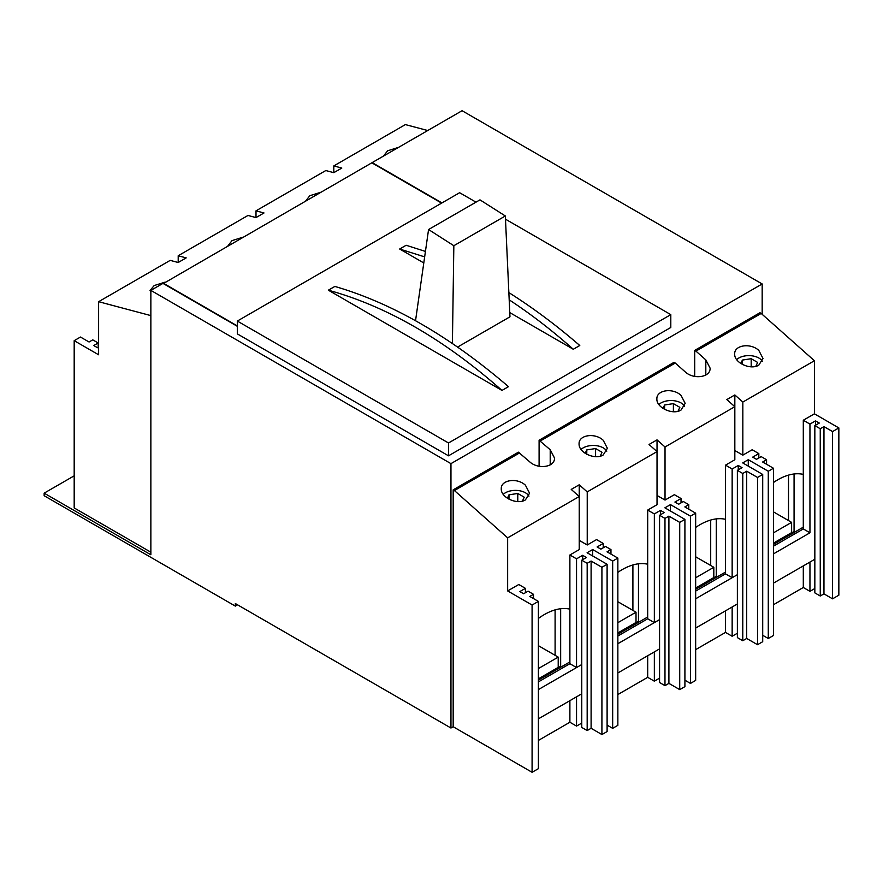 <?xml version="1.0" encoding="UTF-8"?>
<svg xmlns="http://www.w3.org/2000/svg" width="883" height="883" viewBox="0 0 883 883"><rect width="100%" height="100%" fill="white"/><g stroke="black" fill="none" stroke-linecap="round" stroke-linejoin="round"><path stroke-width="1.32" d="M163.311 283.575L371.82 162.814L441.621 203.112M237.328 325.926L163.311 283.189M424.657 256.887L399.657 249.017L406.158 245.264L425.429 251.423M508.851 292.593C532.78 307.681 556.422 325.319 579.778 345.507L573.277 349.26C552.317 330.584 530.948 314.116 509.182 299.834M501.974 390.418C444.624 339.69 386.743 306.28 328.355 290.187L334.856 286.434C392.218 303.123 450.087 336.533 508.476 386.666L501.974 390.418L328.355 290.187M441.953 202.913L372.151 162.615L462.074 110.706L762.172 283.962L450.959 463.641L150.861 290.386L162.969 283.388L237.328 326.313M237.328 333.884L448.509 455.816L448.509 442.979L237.328 321.059L237.328 333.884M448.509 442.979L670.804 314.635L670.804 327.472L448.509 455.816M762.172 314.326L762.172 283.962M74.183 475.827L44.15 493.156L44.15 495.727L235.319 606.102L235.319 603.53L450.959 728.022L450.959 463.641M450.959 728.022L453.178 726.742L453.178 489.844L518.42 452.173L529.535 461.666C537.979 469.756 555.065 467.228 554.491 457.968L550.208 449.734L539.094 440.242L539.094 466.279M150.861 290.386L150.861 554.767L44.15 493.156M573.277 349.26L509.767 312.593M423.785 262.946L399.657 249.017M475.981 202.152L459.624 192.715L237.328 321.059M670.804 314.635L505.495 219.194M773.464 543.111L791.621 532.626L791.621 522.361L773.464 511.875M773.464 532.846L791.621 522.361M695.661 588.034L713.817 577.548L713.817 567.283L695.661 556.787M695.661 577.769L713.817 567.283M617.857 632.956L636.014 622.471L636.014 612.195L617.857 601.709M617.857 622.692L636.014 612.195M538.387 668.563L558.211 657.118L538.387 645.672M538.387 678.839L558.211 667.382L558.211 657.118M235.319 606.102L237.549 604.811M758.839 350.463C750.671 342.637 734.137 345.076 734.689 354.039C734.137 362.814 750.671 370.407 758.839 365.12L762.978 358.443L758.839 350.463M736.665 359.624A14.15 8.168 180 0 1 758.839 358.012A14.15 8.168 180 0 1 762.36 361.39M681.036 395.385C672.868 387.549 656.334 389.999 656.886 398.95C656.334 407.736 672.868 415.33 681.036 410.043L685.175 403.354L681.036 395.385M658.861 404.546A14.15 8.168 180 0 1 681.036 402.935A14.15 8.168 180 0 1 684.557 406.312M603.232 440.297C595.065 432.471 578.531 434.922 579.082 443.873C578.531 452.659 595.065 460.253 603.232 454.966L607.372 448.277L603.232 440.297M581.058 449.469A14.15 8.168 180 0 1 603.232 447.858A14.15 8.168 180 0 1 606.742 451.224M525.429 485.22C517.261 477.394 500.727 479.844 501.279 488.796C500.727 497.582 517.261 505.175 525.429 499.888L529.568 493.2L525.429 485.22M503.255 494.392A14.15 8.168 180 0 1 525.429 492.78A14.15 8.168 180 0 1 528.939 496.147M538.387 740.44L569.888 722.25L569.888 700.66M617.857 694.557L647.692 677.327L647.692 655.749M695.661 649.634L725.495 632.416L725.495 610.826M773.464 604.723L803.298 587.493L803.298 565.904M803.298 587.493L809.954 591.334L814.843 588.508M809.954 562.063L809.954 591.334M803.287 528.95L803.298 420.242L809.954 424.083L809.954 532.791L803.298 528.939L773.464 546.169M773.464 553.873L809.954 532.791M809.954 424.083L815.506 420.871L815.506 425.231M815.506 420.871L819.292 423.056L814.843 425.617L814.843 592.879L820.252 596.003L823.96 593.862L832.548 598.829L838.85 595.186L838.85 427.935L814.413 413.818L803.298 420.242M725.484 573.873L725.495 465.153L732.15 468.994L738.265 465.473L742.04 467.648L737.371 470.352L742.78 473.476L746.709 471.202L757.526 477.449L762.713 474.458L742.702 462.902L748.265 459.69L768.276 471.246L773.464 468.255L762.647 462.008L766.565 459.734L761.157 456.61L756.488 459.315L752.713 457.129L758.828 453.597L752.173 449.756L742.835 455.142L734.833 450.529M758.828 453.597L758.828 457.957M725.495 632.416L732.15 636.257L737.371 633.243M732.15 606.985L732.15 636.257M732.15 468.994L732.15 577.703L725.495 573.862L695.661 591.091M737.371 574.69L732.15 577.703M738.265 465.473L738.265 469.833M762.713 474.458L762.713 641.709L757.526 644.7L746.709 638.464L742.78 640.727L737.371 637.603L737.371 470.352M748.265 459.69L748.265 466.114M762.713 635.296L768.276 638.497L773.464 635.506L773.464 468.255M768.276 471.246L768.276 638.497M647.68 618.795L647.692 510.076L654.347 513.917L660.462 510.385L664.237 512.57L659.568 515.264L664.976 518.387L668.906 516.125L679.722 522.372L684.91 519.37L664.899 507.824L670.462 504.612L690.473 516.169L695.661 513.166L684.844 506.919L688.762 504.657L683.354 501.533L678.685 504.226L674.91 502.052L681.025 498.52L674.369 494.679L665.031 500.065L657.029 495.44M681.025 498.52L681.025 502.88M647.692 677.327L654.347 681.179L659.568 678.155M654.347 651.908L654.347 681.179M654.347 513.917L654.347 622.625L647.692 618.784L617.857 636.014M659.568 619.612L654.347 622.625M660.462 510.385L660.462 514.756M684.91 519.37L684.91 686.632L679.722 689.623L668.906 683.376L664.976 685.65L659.568 682.526L659.568 515.264M670.462 504.612L670.462 511.036M684.91 680.208L690.473 683.42L695.661 680.429L695.661 513.166M690.473 516.169L690.473 683.42M576.544 558.84L576.544 667.548L569.888 663.707L569.888 554.999L576.544 558.84L582.659 555.308L586.433 557.493L581.765 560.186L587.173 563.31L591.102 561.047L601.919 567.283L607.107 564.292L587.096 552.747L592.659 549.535L612.67 561.08L617.857 558.089L607.04 551.842L610.959 549.579L605.55 546.456L600.881 549.149L597.107 546.963L603.221 543.442L596.566 539.59L587.228 544.988L579.226 540.363M603.221 543.442L603.221 547.802M569.888 722.25L576.544 726.091L581.765 723.078M576.544 696.819L576.544 726.091M581.765 664.524L576.544 667.548M582.659 555.308L582.659 559.667M607.107 564.292L607.107 731.554L601.919 734.546L591.102 728.298L587.173 730.561L581.765 727.437L581.765 560.186M592.659 549.535L592.659 555.948M607.107 725.131L612.67 728.343L617.857 725.34L617.857 558.089M612.67 561.08L612.67 728.343M525.418 588.354L518.763 584.513L507.648 590.926L532.085 605.043L538.387 601.4L529.789 596.444L533.487 594.303L528.078 591.18L523.63 593.751L519.855 591.566L525.418 588.354L525.418 592.725M569.888 609.149A62.87 36.302 120 0 0 538.387 618.464M507.648 590.926L507.648 537.846L579.226 496.522L571.224 489.414L579.226 484.789L579.226 549.601L569.888 554.999M569.877 663.078L568.884 662.504L538.387 680.12M647.692 564.226A62.87 36.302 120 0 0 617.857 572.361M579.226 484.789L587.228 491.897L657.029 451.599L649.027 444.491L657.029 439.877L657.029 504.69L647.692 510.076M587.228 491.897L587.228 544.988M647.68 618.155L646.687 617.592L617.857 634.237M557.548 669.049L556.654 668.541M725.495 519.314A62.87 36.302 120 0 0 695.661 527.438M657.029 439.877L665.031 446.986L734.833 406.688L726.83 399.569L734.833 394.955L734.833 459.767L725.495 465.153M665.031 446.986L665.031 500.065M725.484 573.244L724.49 572.67L695.661 589.314M635.352 624.138L634.458 623.619M803.298 474.392A62.87 36.302 120 0 0 773.464 482.515M814.413 413.818L814.413 360.739L742.835 402.063L742.835 455.142M803.287 528.321L802.294 527.747L773.464 544.403M713.155 579.215L712.261 578.707M790.958 534.292L790.064 533.785M540.33 440.948L675.263 363.045L674.027 362.339L539.094 440.242M694.7 376.434L694.7 350.396L759.943 312.725L761.179 313.443L695.936 351.114L694.7 350.396M532.085 605.043L532.085 772.294L538.387 768.663L538.387 601.4M532.085 772.294L453.178 726.742M519.657 452.88L454.414 490.551L453.178 489.844M507.648 537.846L454.414 490.551M734.833 394.955L742.835 402.063M814.413 360.739L761.179 313.443M675.263 363.045L685.142 371.82C693.585 379.911 710.672 377.383 710.098 368.134L705.815 359.889L695.936 351.114M814.843 425.617L820.252 428.741L823.96 426.61L832.548 431.566L838.85 427.935M832.548 431.566L832.548 598.829M820.252 428.741L820.252 596.003M823.96 426.61L823.96 593.862M742.78 473.476L742.78 640.727M746.709 471.202L746.709 638.464M757.526 477.449L757.526 644.7M766.565 459.734L766.565 464.27M664.976 518.387L664.976 685.65M668.906 516.125L668.906 683.376M679.722 522.372L679.722 689.623M688.762 504.657L688.762 509.193M587.173 563.31L587.173 730.561M591.102 561.047L591.102 728.298M601.919 567.283L601.919 734.546M610.959 549.579L610.959 554.105M533.487 594.303L533.487 598.575M581.765 664.546L538.387 689.59M538.387 718.85L581.765 693.806M569.888 663.707L538.387 681.886M617.857 672.967L659.568 648.884M659.568 619.623L617.857 643.707M695.661 628.056L737.371 603.972M737.371 574.701L695.661 598.784M773.464 583.133L814.843 559.237M522.405 501.103L524.226 497.184L517.78 493.465L508.983 494.833L507.383 498.277M600.208 456.18L602.029 452.273L595.584 448.553L586.787 449.911L585.186 453.354M678.012 411.257L679.833 407.35L673.387 403.63L664.59 404.988L662.99 408.432M755.815 366.335L757.636 362.427L751.19 358.708L742.393 360.076L740.793 363.52M751.19 366.831L751.19 358.708M742.393 364.469L742.393 360.076M673.387 411.743L673.387 403.63M664.59 409.381L664.59 404.988M595.584 456.666L595.584 448.553M586.787 454.304L586.787 449.911M517.78 501.588L517.78 493.465M508.983 499.226L508.983 494.833M773.464 543.376L794.071 531.478L794.071 473.972M788.508 475.12L788.508 520.562M695.661 588.288L716.268 576.389L716.268 518.895M710.705 520.043L710.705 565.484M617.857 633.21L638.464 621.312L638.464 563.807M632.901 564.965L632.901 610.407M538.387 679.093L560.661 666.235L560.661 608.729M555.098 609.877L555.098 655.318M165.187 282.107L154.194 285.551L150.055 290.419L150.861 292.284M242.991 237.196L231.997 240.629L227.891 245.904M320.794 192.273L309.801 195.717L305.695 200.993M398.597 147.351L387.604 150.794L383.498 156.07M98.62 347.096L97.516 347.736L93.741 345.551L98.19 342.979L98.19 347.35M333.807 165.916L341.809 168.046L333.807 172.671L333.807 165.916L405.385 124.591L427.725 130.529M333.807 172.671L325.805 170.54L256.004 210.838L256.004 217.582L248.002 215.452L178.2 255.75L178.2 262.505L170.198 260.375L98.62 301.699L150.861 315.606M98.19 342.979L92.781 339.856L89.073 341.997L80.474 337.041L74.183 340.672L98.62 354.778L98.62 301.699M74.183 340.672L74.183 507.935L150.861 552.195M256.004 210.838L264.006 212.969L256.004 217.582M178.2 255.75L186.203 257.88L178.2 262.505M452.405 343.476L453.84 245.717L428.564 229.536L479.977 199.856L505.341 215.982L509.966 316.82L457.615 347.052M453.84 245.717L505.341 215.982M428.564 229.536L415.54 320.684M705.815 375.043L705.815 359.889M550.208 464.877L550.208 449.734"/></g></svg>
